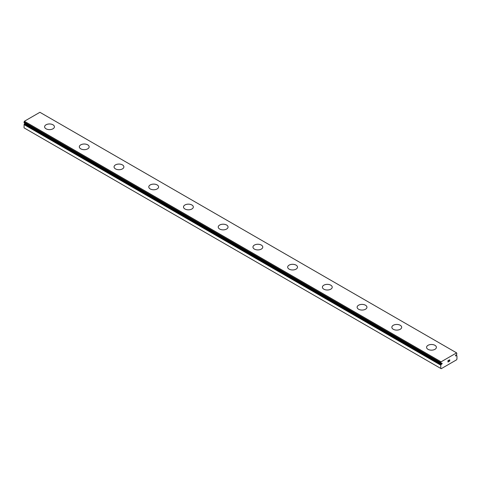 <?xml version="1.0" encoding="UTF-8"?>
<svg xmlns="http://www.w3.org/2000/svg" width="481" height="481" viewBox="0 0 481 481"><rect width="100%" height="100%" fill="white"/><g stroke="black" fill="none" stroke-linecap="round" stroke-linejoin="round"><path stroke-width="0.72" d="M440.746 363.281L440.806 363.359A1.148 0.661 -60 0 1 440.999 363.414A1.148 0.661 -60 0 1 441.113 363.516L441.594 363.299A0.571 0.331 -60 0 1 441.901 363.985A0.571 0.331 -60 0 1 441.594 364.165L24.898 123.587L24.417 123.93A1.148 0.661 -60 0 1 24.11 124.435L24.05 127.862L441.209 368.705L456.487 359.884L456.95 359.085L456.95 355.808L455.802 355.092A0.571 0.331 -60 0 1 456.102 354.924L456.583 354.581A1.148 0.661 -60 0 1 456.89 354.076L456.601 352.868L441.095 361.826L440.746 363.281L24.05 122.703L440.758 363.335M25.198 123.419A0.571 0.331 -60 0 1 24.898 123.587M44.607 126.792A4.912 2.838 180 0 1 47.637 124.176A4.912 2.838 180 0 1 52.988 124.789A4.912 2.838 180 0 1 54.425 126.804A4.912 2.838 180 0 1 51.395 129.413A4.912 2.838 180 0 1 46.044 128.8A4.912 2.838 180 0 1 44.607 126.792A4.912 2.838 180 0 1 47.643 124.188A4.912 2.838 180 0 1 52.988 124.801A4.912 2.838 180 0 1 54.425 126.792M79.329 146.843A4.912 2.838 180 0 1 82.359 144.222A4.912 2.838 180 0 1 87.71 144.835A4.912 2.838 180 0 1 89.147 146.849A4.912 2.838 180 0 1 86.117 149.459A4.912 2.838 180 0 1 80.766 148.845A4.912 2.838 180 0 1 79.329 146.843A4.912 2.838 180 0 1 82.365 144.234A4.912 2.838 180 0 1 87.71 144.853A4.912 2.838 180 0 1 89.147 146.843M114.051 166.895A4.912 2.838 180 0 1 117.087 164.286A4.912 2.838 180 0 1 122.439 164.899A4.912 2.838 180 0 1 123.876 166.895M122.439 164.887A4.912 2.838 180 0 1 123.876 166.889A4.912 2.838 180 0 1 120.845 169.51A4.912 2.838 180 0 1 115.494 168.897A4.912 2.838 180 0 1 114.051 166.889A4.912 2.838 180 0 1 117.087 164.274A4.912 2.838 180 0 1 122.439 164.887M148.779 186.947A4.912 2.838 180 0 1 151.816 184.331A4.912 2.838 180 0 1 157.161 184.945A4.912 2.838 180 0 1 158.598 186.947M157.161 184.932A4.912 2.838 180 0 1 158.598 186.941A4.912 2.838 180 0 1 155.567 189.556A4.912 2.838 180 0 1 150.216 188.943A4.912 2.838 180 0 1 148.779 186.941A4.912 2.838 180 0 1 151.81 184.319A4.912 2.838 180 0 1 157.161 184.932M183.501 206.986A4.912 2.838 180 0 1 186.532 204.365A4.912 2.838 180 0 1 191.883 204.984A4.912 2.838 180 0 1 193.326 206.992A4.912 2.838 180 0 1 190.29 209.608A4.912 2.838 180 0 1 184.938 208.988A4.912 2.838 180 0 1 183.501 206.986A4.912 2.838 180 0 1 186.538 204.377A4.912 2.838 180 0 1 191.883 204.996A4.912 2.838 180 0 1 193.326 206.986M226.611 225.042A4.912 2.838 180 0 1 228.048 227.038A4.912 2.838 180 0 1 225.018 229.653A4.912 2.838 180 0 1 219.667 229.04A4.912 2.838 180 0 1 218.23 227.032A4.912 2.838 180 0 1 221.266 224.429A4.912 2.838 180 0 1 226.611 225.042M218.23 227.032A4.912 2.838 180 0 1 221.26 224.417A4.912 2.838 180 0 1 226.611 225.03A4.912 2.838 180 0 1 228.048 227.032M261.333 245.094A4.912 2.838 180 0 1 262.77 247.09A4.912 2.838 180 0 1 259.74 249.699A4.912 2.838 180 0 1 254.389 249.086A4.912 2.838 180 0 1 252.952 247.084A4.912 2.838 180 0 1 255.988 244.474A4.912 2.838 180 0 1 261.333 245.094M252.952 247.084A4.912 2.838 180 0 1 255.982 244.462A4.912 2.838 180 0 1 261.333 245.076A4.912 2.838 180 0 1 262.77 247.084M296.062 265.139A4.912 2.838 180 0 1 297.498 267.135A4.912 2.838 180 0 1 294.468 269.751A4.912 2.838 180 0 1 289.117 269.138A4.912 2.838 180 0 1 287.674 267.129A4.912 2.838 180 0 1 290.71 264.526A4.912 2.838 180 0 1 296.062 265.139M287.674 267.129A4.912 2.838 180 0 1 290.71 264.514A4.912 2.838 180 0 1 296.062 265.127A4.912 2.838 180 0 1 297.498 267.129M322.402 287.181A4.912 2.838 180 0 1 325.433 284.56A4.912 2.838 180 0 1 330.784 285.173A4.912 2.838 180 0 1 332.221 287.187A4.912 2.838 180 0 1 329.19 289.796A4.912 2.838 180 0 1 323.839 289.183A4.912 2.838 180 0 1 322.402 287.181A4.912 2.838 180 0 1 325.439 284.572A4.912 2.838 180 0 1 330.784 285.185A4.912 2.838 180 0 1 332.221 287.181M357.124 307.227A4.912 2.838 180 0 1 360.155 304.605A4.912 2.838 180 0 1 365.506 305.225A4.912 2.838 180 0 1 366.949 307.233A4.912 2.838 180 0 1 363.913 309.848A4.912 2.838 180 0 1 358.561 309.229A4.912 2.838 180 0 1 357.124 307.227A4.912 2.838 180 0 1 360.161 304.617A4.912 2.838 180 0 1 365.506 305.237A4.912 2.838 180 0 1 366.949 307.227M391.853 327.278A4.912 2.838 180 0 1 394.889 324.669A4.912 2.838 180 0 1 400.234 325.282A4.912 2.838 180 0 1 401.671 327.278M400.234 325.27A4.912 2.838 180 0 1 401.671 327.272A4.912 2.838 180 0 1 398.641 329.894A4.912 2.838 180 0 1 393.29 329.281A4.912 2.838 180 0 1 391.853 327.272A4.912 2.838 180 0 1 394.883 324.657A4.912 2.838 180 0 1 400.234 325.27M426.575 347.33A4.912 2.838 180 0 1 429.611 344.715A4.912 2.838 180 0 1 434.956 345.334A4.912 2.838 180 0 1 436.393 347.33M434.956 345.316A4.912 2.838 180 0 1 436.393 347.324A4.912 2.838 180 0 1 433.363 349.94A4.912 2.838 180 0 1 428.012 349.326A4.912 2.838 180 0 1 426.575 347.324A4.912 2.838 180 0 1 429.605 344.703A4.912 2.838 180 0 1 434.956 345.316M448.045 360.696L448.045 361.243L448.039 360.696L448.647 360.347L448.045 360.696M448.37 361.141L448.045 361.333L448.37 361.141M448.045 361.333L448.045 361.88L448.039 361.333M448.045 361.88L448.647 361.532L448.039 361.88M447.961 362.013L448.647 361.616L447.961 362.013L447.961 360.654L448.647 360.257M449.2 360.287L449.747 359.752M449.585 360.503L449.218 361.201L449.579 360.503M449.218 361.201L449.861 360.828L449.212 361.201M449.05 361.387L449.861 360.918L449.05 361.387L449.729 360.028L449.248 360.059L449.723 359.908M456.89 355.73L455.796 355.098A0.571 0.331 -60 0 0 456.102 355.79L456.583 355.573A1.148 0.661 -60 0 0 456.697 355.675A1.148 0.661 -60 0 0 456.89 355.73L456.914 355.736M441.594 364.165L441.209 364.388L24.513 123.809M440.746 368.44L440.806 365.013A1.148 0.661 -60 0 0 441.113 364.508L441.209 364.388M456.601 352.868L39.905 112.295L24.399 121.248L24.05 122.703M456.102 355.79L455.573 355.483M441.095 361.826L24.399 121.248M440.746 362.542L24.05 121.97M456.487 355.567L455.754 355.146M441.113 364.508L24.417 123.93M440.806 365.013L24.11 124.435M440.746 365.163L24.05 124.591M440.776 363.353L24.086 122.775"/></g></svg>
